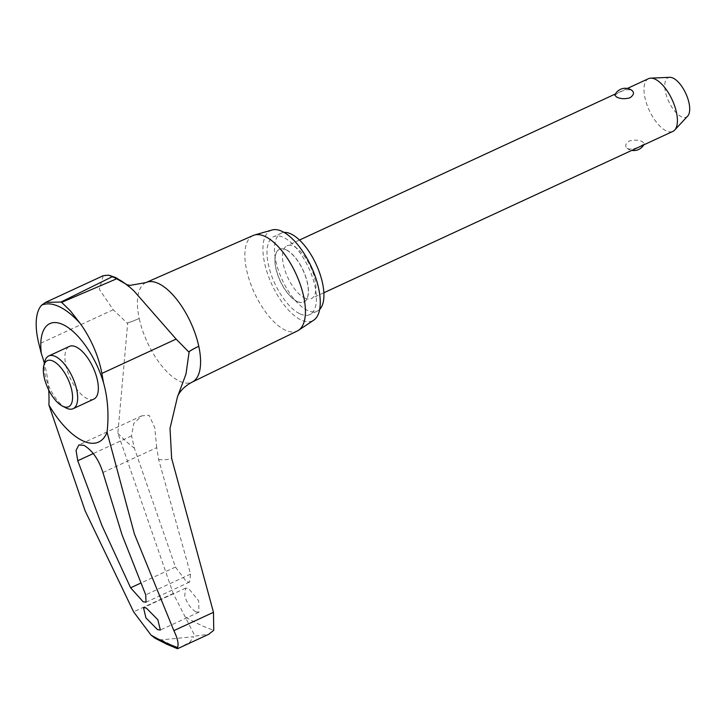 <?xml version="1.0" encoding="UTF-8"?>
<svg xmlns="http://www.w3.org/2000/svg" width="726" height="726" viewBox="0 0 726 726"><rect width="100%" height="100%" fill="white"/><g stroke="black" fill="none" stroke-linecap="round" stroke-linejoin="round"><path stroke-width="0.54" stroke-dasharray="3.63 2.72" d="M103.255 275.699L99.326 289.311L113.211 309.721L127.177 323.134L127.712 322.889L117.857 433.213L173.215 593.514L194.985 636.103L208.752 634.279M185.829 617.254A313.115 136.052 -114.8 0 0 199.986 624.714A313.115 136.052 -114.8 0 0 213.743 630.286M178.051 648.472L189.658 642.41L193.615 636.738L161.335 639.833L155.101 638.236M253.256 235.46A52.599 22.86 -114.8 0 0 249.717 281.153A52.599 22.86 -114.8 0 0 285.282 330.121A52.599 22.86 -114.8 0 0 297.397 330.947M272.096 229.988A49.776 21.626 -114.8 0 0 267.086 272.295A49.776 21.626 -114.8 0 0 301.19 319.994A49.776 21.626 -114.8 0 0 313.777 320.139M156.725 447.633L154.747 427.723L149.148 415.281L141.833 415.816L133.793 423.458L131.551 435.881L134.337 448.096L175.465 567.06L186.5 581.78L189.559 582.08L190.566 574.112L158.613 459.431L156.725 447.633L102.929 472.508M195.956 611.891L198.96 612.181L198.697 600.847L188.597 588.441L185.602 588.151L184.694 596.119C187.272 603.651 191.029 608.905 195.956 611.891M93.817 399.118A29.049 12.623 65.2 0 1 87.22 398.619A29.049 12.623 65.2 0 1 67.627 371.694A29.049 12.623 65.2 0 1 69.442 346.393M286.135 249.753A29.049 12.623 65.2 0 1 305.728 276.679A29.049 12.623 65.2 0 1 303.913 301.989A29.049 12.623 65.2 0 1 297.315 301.481A29.049 12.623 65.2 0 1 277.722 274.555A29.049 12.623 65.2 0 1 279.537 249.254A29.049 12.623 65.2 0 1 286.135 249.753M297.197 301.535A29.049 12.623 -114.8 0 0 303.795 302.043A29.049 12.623 -114.8 0 0 305.61 276.742A29.049 12.623 -114.8 0 0 286.008 249.817A29.049 12.623 -114.8 0 0 279.419 249.308A29.049 12.623 -114.8 0 0 277.595 274.61A29.049 12.623 -114.8 0 0 297.197 301.535M319.676 309.403A42.943 18.658 65.2 0 1 317.226 311.136A42.943 18.658 65.2 0 1 307.47 310.401A42.943 18.658 65.2 0 1 278.503 270.589A42.943 18.658 65.2 0 1 281.18 233.182A42.943 18.658 65.2 0 1 284.093 232.438M299.992 313.859A42.943 18.658 -114.8 0 0 309.739 314.594A42.943 18.658 -114.8 0 0 312.425 277.187A42.943 18.658 -114.8 0 0 283.458 237.384A42.943 18.658 -114.8 0 0 273.702 236.649A42.943 18.658 -114.8 0 0 271.016 274.047A42.943 18.658 -114.8 0 0 299.992 313.859M648.509 78.671A29.049 12.623 -114.8 0 0 646.694 103.972A29.049 12.623 -114.8 0 0 666.287 130.898A29.049 12.623 -114.8 0 0 672.884 131.397M614.84 95.133L618.779 92.619C623.797 90.033 628.026 89.198 631.448 90.106L632.128 90.514M304.793 298.023A29.049 12.623 -114.8 0 0 311.39 298.531A29.049 12.623 -114.8 0 0 313.205 273.221A29.049 12.623 -114.8 0 0 293.613 246.295A29.049 12.623 -114.8 0 0 287.015 245.796A29.049 12.623 -114.8 0 0 285.2 271.097A29.049 12.623 -114.8 0 0 304.793 298.023M627.727 148.721C631.148 149.638 635.368 148.803 640.396 146.207L644.334 143.703L642.628 141.833C638.989 139.918 634.524 139.637 629.242 141.007C625.095 144.002 624.587 146.57 627.727 148.721L627.046 148.322A11.434 11.434 0 0 0 631.82 150.382M687.685 116.078A21.689 9.42 65.2 0 1 681.396 116.704A21.689 9.42 65.2 0 1 666.205 94.834A21.689 9.42 65.2 0 1 669.762 77.319M66.093 407.967A29.049 12.623 65.2 0 1 49.486 387.611A29.049 12.623 65.2 0 1 44.74 361.775M127.712 322.889A55.466 22.869 -12.2 0 0 139.22 318.451A54.867 23.84 -114.8 0 0 179.567 381.214A54.867 23.84 -114.8 0 0 192.209 382.076L192.209 382.076M145.98 282.559A54.867 23.84 -114.8 0 0 139.22 318.451A53.252 21.961 -12.2 0 1 127.177 323.134M48.706 389.916A133.784 110.615 110 0 0 44.368 363.354M128.33 285.781A80.477 34.966 -114.8 0 0 116.305 277.904A80.477 34.966 -114.8 0 0 105.37 275.063M161.335 639.833A319.068 138.639 -114.8 0 0 170.22 644.307A319.068 138.639 -114.8 0 0 178.941 648.055M158.613 459.431A115.507 50.185 -114.8 0 0 171.635 458.324M190.566 574.112L145.717 594.848M131.551 435.881L93.291 453.568M175.465 567.06L140.653 583.15M117.857 433.213A115.507 50.185 -114.8 0 0 134.337 448.096M113.211 309.721L38.932 344.06M173.215 593.514L133.593 611.827M133.92 290.908L125.662 284.329L127.186 284.837M189.559 582.08L146.035 602.199M198.96 612.181L160.346 630.032M317.226 311.136L309.739 314.594M323.869 292.76L311.39 298.531M643.735 144.873A11.434 11.434 0 0 0 644.334 143.703M627.355 88.445L615.43 93.963M299.484 240.034L287.015 245.796M281.18 233.182L273.702 236.649M185.602 588.151L143.476 607.626M141.833 415.816L78.907 444.911"/><path stroke-width="1.09" d="M298.577 330.266A52.599 22.86 -114.8 0 0 299.938 283.557A52.599 22.86 -114.8 0 0 265.026 236.44A52.599 22.86 -114.8 0 0 254.536 234.997L272.096 229.988A49.776 21.626 -114.8 0 1 282.024 231.358A49.776 21.626 -114.8 0 1 315.057 275.934A49.776 21.626 -114.8 0 1 313.777 320.139L298.577 330.266A52.599 22.86 -114.8 0 1 297.397 330.947L192.209 382.076A54.867 23.84 -114.8 0 0 198.779 346.266A54.867 23.84 -114.8 0 0 158.44 283.503A54.867 23.84 -114.8 0 0 146.162 282.478A54.867 23.84 -114.8 0 0 145.98 282.559L130.163 285.363L127.186 284.837M44.368 363.354A133.784 110.615 110 0 0 41.346 353.626L38.932 344.06A58.089 25.238 65.2 0 1 41.654 305.147A78.145 33.959 -114.8 0 1 59.115 306.617A78.145 33.959 -114.8 0 1 79.796 322.952A58.089 25.238 65.2 0 1 101.849 373.436L103.491 382.638A133.784 103.146 -60.5 0 1 107.067 432.215L134.392 533.919L173.859 630.631C177.607 638.39 178.841 644.007 177.58 647.501L177.362 648.681L178.051 648.472L208.752 634.279L213.743 630.286L213.48 612.317L171.635 458.324L170.02 428.331L177.471 396.895L185.992 374.026L189.177 351.593A55.466 22.869 -12.2 0 1 198.779 346.266A53.252 21.961 -12.2 0 0 188.651 351.838L176.128 339.096L133.92 290.908L127.322 284.946L116.704 278.784L61.628 302.352L70.449 310.937L79.796 322.961M41.654 305.147L45.575 302.37L60.966 302.043L112.267 276.715L108.818 275.172L103.255 275.699L45.575 302.37M177.362 648.681L166.608 644.153L155.101 638.236L151.035 635.105L133.593 611.827L85.16 510.932L48.923 405.072A70.041 30.438 -114.8 0 0 82.791 440.818A70.041 30.438 -114.8 0 0 107.067 432.215M157.569 629.642L145.953 617.926L143.476 607.626L146.253 608.016L157.851 619.741L160.346 630.032L157.569 629.642M143.167 601.818L130.607 587.797L101.885 525.397L77.755 460.747L76.058 450.392L78.907 444.911L84.034 445.383C92.447 450.51 98.745 459.549 102.929 472.508L122.022 534.799L145.717 594.848L146.035 602.199L143.167 601.818M43.787 365.75L44.74 361.775A29.049 12.623 65.2 0 1 48.751 355.949L69.442 346.393A29.049 12.623 65.2 0 1 76.039 346.892A29.049 12.623 65.2 0 1 95.632 373.817A29.049 12.623 65.2 0 1 93.817 399.118L73.135 408.684A29.049 12.623 65.2 0 1 66.538 408.184A29.049 12.623 65.2 0 1 66.093 407.967L62.454 406.115A25.383 11.026 -114.8 0 0 62.844 406.306A25.383 11.026 -114.8 0 0 71.729 390.134A25.383 11.026 -114.8 0 0 53.062 361.094A25.383 11.026 -114.8 0 0 43.787 365.75A25.383 11.026 -114.8 0 0 47.943 388.328A25.383 11.026 -114.8 0 0 62.454 406.115M48.751 355.949A29.049 12.623 65.2 0 1 55.348 356.457A29.049 12.623 65.2 0 1 74.95 383.382A29.049 12.623 65.2 0 1 73.135 408.684M284.093 232.438A42.943 18.658 65.2 0 1 290.935 233.926A42.943 18.658 65.2 0 1 318.768 270.571A42.943 18.658 65.2 0 1 319.676 309.403M323.869 292.76L672.884 131.397A29.049 12.623 -114.8 0 0 674.708 130.054A29.049 12.623 -114.8 0 0 673.837 103.727A29.049 12.623 -114.8 0 0 655.106 79.17A29.049 12.623 -114.8 0 0 650.705 78.145A29.049 12.623 -114.8 0 0 648.509 78.671L627.355 88.445M631.448 90.106C634.588 92.256 634.079 94.834 629.932 97.828C624.65 99.19 620.185 98.918 616.546 97.003L614.84 95.133A11.434 11.434 0 0 1 632.128 90.514M650.705 78.145L669.762 77.319A21.689 9.42 65.2 0 1 673.047 78.081A21.689 9.42 65.2 0 1 687.032 96.413A21.689 9.42 65.2 0 1 687.685 116.078L674.708 130.054M254.536 234.997A52.599 22.86 -114.8 0 0 253.256 235.46L146.162 282.478M189.177 351.593L188.651 351.838M48.923 405.072A133.784 110.615 110 0 0 48.706 389.916M103.491 382.638A57.953 25.183 -114.8 0 0 63.008 324.604A57.953 25.183 -114.8 0 0 41.346 353.626M61.628 302.352A81.63 35.474 -114.8 0 0 61.302 302.197A81.63 35.474 -114.8 0 0 60.966 302.043M116.704 278.784A81.593 35.456 -114.8 0 0 114.472 277.659A81.593 35.456 -114.8 0 0 112.267 276.715M151.035 635.105A314.158 136.506 -114.8 0 0 164.493 642.147A314.158 136.506 -114.8 0 0 177.58 647.501M213.48 612.317L173.859 630.631M93.291 453.568L77.755 460.747M140.653 583.15L130.607 587.797M176.128 339.096L101.849 373.436M133.92 290.908L133.466 290.464M127.322 284.946L115.897 277.622L108.818 275.172M177.471 396.895C177.371 396.813 180.012 388.528 192.209 382.076M631.82 150.382A11.434 11.434 0 0 0 643.735 144.873M615.43 93.963L299.484 240.034"/></g></svg>
